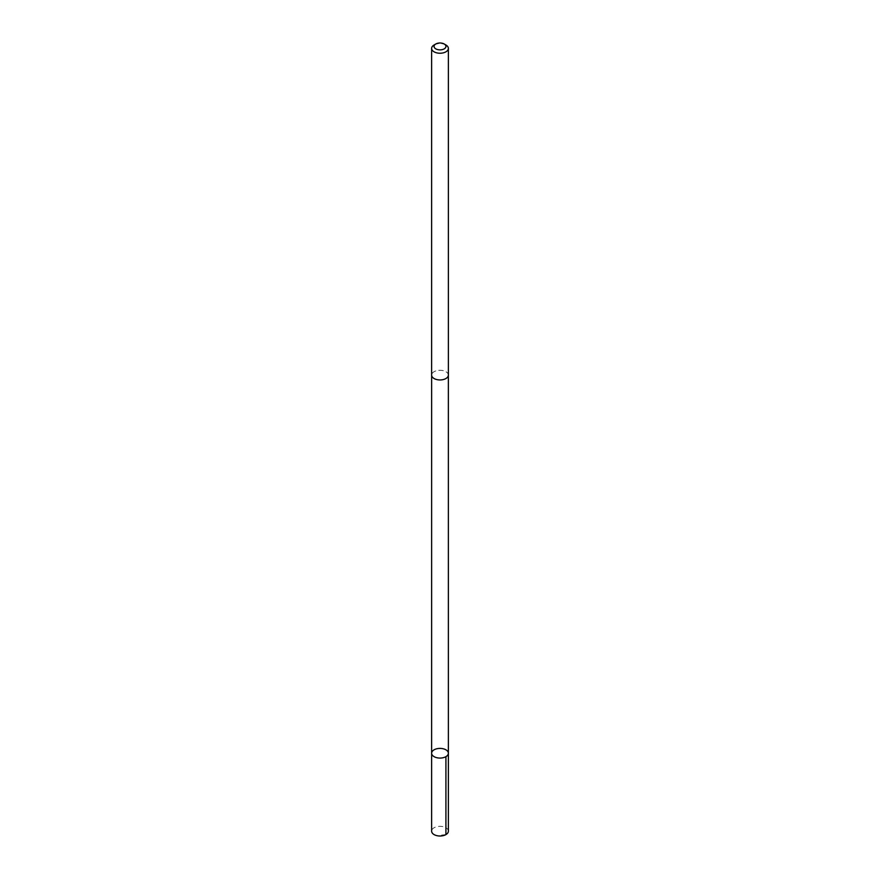 <?xml version="1.0" encoding="UTF-8"?>
<svg xmlns="http://www.w3.org/2000/svg" width="880" height="880" viewBox="0 0 880 880"><rect width="100%" height="100%" fill="white"/><g stroke="black" fill="none" stroke-linecap="round" stroke-linejoin="round"><path stroke-width="0.66" stroke-dasharray="4.4 3.3" d="M448.371 831.171A8.371 4.84 0 0 0 440.462 826.342A8.371 4.84 0 0 0 431.673 830.643A8.371 4.84 0 0 0 431.629 831.171M448.316 375.65A8.36 4.829 0 0 0 448.36 375.122A8.36 4.829 0 0 0 440.462 370.304A8.36 4.829 0 0 0 431.684 374.583A8.36 4.829 0 0 0 431.64 375.122A8.36 4.829 0 0 0 439.538 379.94A8.36 4.829 0 0 0 448.316 375.65M431.629 753.236A8.371 4.829 180 0 1 440 748.407A8.371 4.829 180 0 1 448.371 753.236M448.36 375.386L448.36 375.122A8.371 4.84 0 0 0 440.462 370.293A8.371 4.84 0 0 0 431.673 374.583A8.371 4.84 0 0 0 431.629 375.122L431.64 375.386M445.918 44.99A8.371 4.84 0 0 0 434.082 44.99M445.918 834.592L440 835.285"/><path stroke-width="1.32" d="M448.316 753.775A8.371 4.829 180 0 1 439.538 758.065A8.371 4.829 180 0 1 431.629 753.236A8.371 4.829 180 0 1 440 748.407A8.371 4.829 180 0 1 448.371 753.236A8.371 4.829 180 0 1 448.316 753.775A8.371 4.829 180 0 1 439.538 758.065A8.371 4.829 180 0 1 431.629 753.236L431.629 831.171A8.371 4.84 0 0 0 439.538 836A8.371 4.84 0 0 0 448.327 831.699A8.371 4.84 0 0 0 448.371 831.171L448.371 753.236A8.371 4.829 180 0 1 448.316 753.775M435.787 44L434.082 44.99A8.371 4.84 0 0 0 431.673 47.872A8.371 4.84 0 0 0 431.629 48.411L431.629 375.122A8.371 4.84 0 0 0 440 379.951A8.371 4.84 0 0 0 448.371 375.122L448.371 48.411A8.371 4.84 0 0 0 445.918 44.99L444.213 44A5.962 3.443 0 0 0 435.787 44A5.962 3.443 0 0 0 434.082 46.057A5.962 3.443 0 0 0 441.969 49.676A5.962 3.443 0 0 0 444.213 44M431.629 48.411A8.371 4.84 0 0 0 440 53.24A8.371 4.84 0 0 0 448.371 48.411M445.918 756.657L445.918 834.592M431.64 375.386L431.629 753.236M448.36 375.386L448.371 753.236"/></g></svg>
